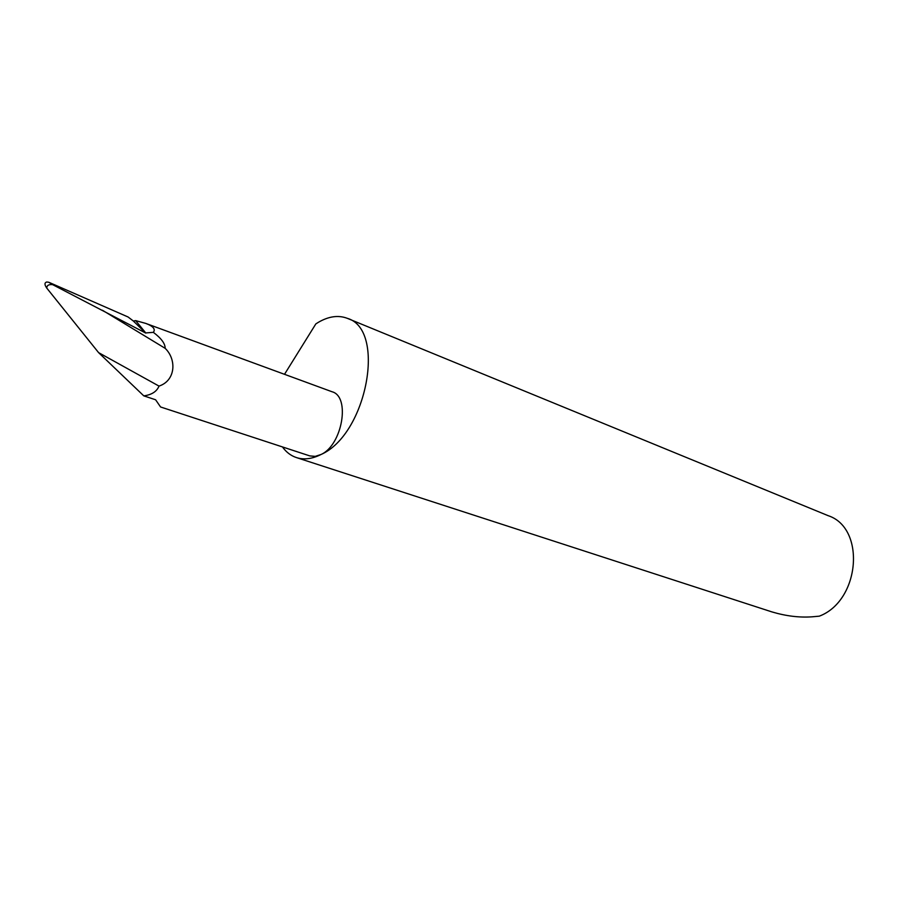 <?xml version="1.0" encoding="UTF-8"?>
<svg xmlns="http://www.w3.org/2000/svg" width="899" height="899" viewBox="0 0 899 899"><rect width="100%" height="100%" fill="white"/><g stroke="black" fill="none" stroke-linecap="round" stroke-linejoin="round"><path stroke-width="1.35" d="M296.636 457.647L771.836 611.882C785.973 616.085 799.402 617.725 812.1 616.815L819.304 616.163C860.174 600.79 865.939 527.915 828.136 515.666L347.272 318.313C386.446 329.281 367.084 434.273 321.078 454.478C312.268 458.906 304.109 459.962 296.636 457.647C291.006 455.827 286.275 452.253 282.443 446.927M284.511 374.31L315.841 323.898L318.336 322.336C328.708 316.291 338.35 314.942 347.272 318.313M102.407 310.234L165.202 348.351C176.8 359.578 175.698 380.603 159.011 386.098C156.797 391.559 151.717 394.818 143.784 395.863L155.606 399.774L160.573 406.977L309.818 455.905L315.234 456.366L321.078 454.478C342.339 445.084 350.632 396.481 332.034 391.75L145.683 323.382L135.67 320.617L133.322 320.999L145.739 333.068L52.636 284.646C48.771 284.241 46.815 285.388 46.782 288.118C44.433 284.792 44.411 282.747 46.703 282.005L48.782 282.264L52.636 284.646M165.158 348.284C165.18 343.575 161.236 338.271 153.347 332.349C155.741 329.169 153.19 326.168 145.683 323.382M135.67 320.617L145.739 332.933L153.347 332.349M48.782 282.264L128.096 316.999L133.322 320.999M46.782 288.118L98.587 352.622L143.784 395.863M159.011 386.098L98.587 352.622"/></g></svg>
